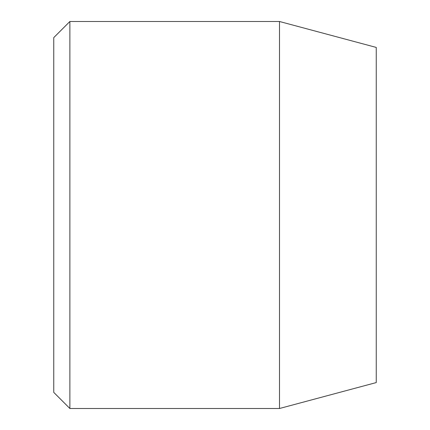 <?xml version="1.0" encoding="UTF-8"?>
<svg xmlns="http://www.w3.org/2000/svg" width="430" height="430" viewBox="0 0 430 430"><rect width="100%" height="100%" fill="white"/><g stroke="black" fill="none" stroke-linecap="round" stroke-linejoin="round"><path stroke-width="0.64" d="M279.5 21.5L279.5 408.5L376.25 382.576L376.25 47.424L279.5 21.5L69.875 21.5L69.875 408.5L53.75 392.375L53.75 37.625L69.875 21.5M279.5 408.5L69.875 408.5"/></g></svg>
